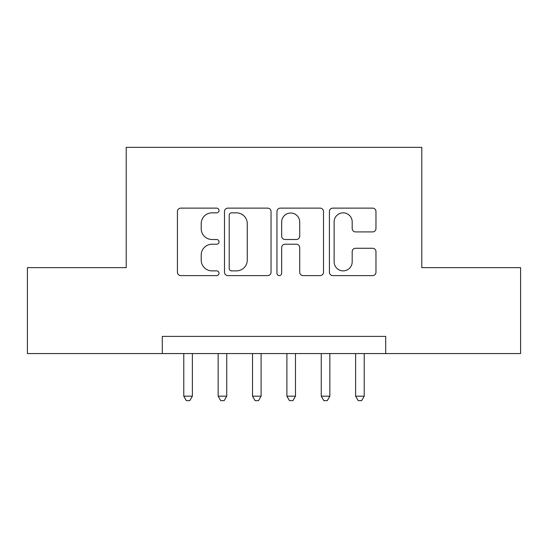 <?xml version="1.0" encoding="UTF-8"?>
<svg xmlns="http://www.w3.org/2000/svg" width="548" height="548" viewBox="0 0 548 548"><rect width="100%" height="100%" fill="white"/><g stroke="black" fill="none" stroke-linecap="round" stroke-linejoin="round"><path stroke-width="0.82" d="M219.008 210.494A2.363 2.363 0 0 0 216.652 208.13L180.806 208.13A3.37 3.37 0 0 0 177.429 211.501L177.429 272.226A3.37 3.37 0 0 0 180.806 275.603L216.652 275.603A2.363 2.363 0 0 0 219.008 273.24A2.363 2.363 0 0 0 216.652 270.876L212.008 270.876A10.796 10.796 0 0 1 201.212 260.081L201.212 255.019A10.796 10.796 0 0 1 212.008 244.223L216.652 244.223A2.363 2.363 0 0 0 219.008 241.867A2.363 2.363 0 0 0 216.652 239.503L212.008 239.503A10.796 10.796 0 0 1 201.212 228.708L201.212 223.646A10.796 10.796 0 0 1 212.008 212.85L216.652 212.85A2.363 2.363 0 0 0 219.008 210.494M372.592 231.914A3.37 3.37 0 0 0 375.969 228.537L375.969 211.501A3.37 3.37 0 0 0 372.592 208.13L332.787 208.13A3.37 3.37 0 0 0 329.41 211.501L329.41 272.226A3.37 3.37 0 0 0 332.787 275.603L372.592 275.603A3.37 3.37 0 0 0 375.969 272.226L375.969 251.648A3.37 3.37 0 0 0 372.592 248.271L355.556 248.271A3.37 3.37 0 0 0 352.186 251.648L352.186 261.855A9.021 9.021 0 0 1 343.158 270.876A9.021 9.021 0 0 1 334.136 261.855L334.136 221.878A9.021 9.021 0 0 1 343.158 212.85A9.021 9.021 0 0 1 352.186 221.878L352.186 228.537A3.37 3.37 0 0 0 355.556 231.914L372.592 231.914M162.297 353.563L27.4 353.563L27.4 267.643L126.211 267.643L126.211 147.35L421.789 147.35L421.789 267.643L520.6 267.643L520.6 353.563L385.703 353.563L385.703 336.383L162.297 336.383L162.297 353.563L385.703 353.563M271.048 211.501A3.37 3.37 0 0 0 267.677 208.13L227.865 208.13A3.37 3.37 0 0 0 224.495 211.501L224.495 272.226A3.37 3.37 0 0 0 227.865 275.603L267.677 275.603A3.37 3.37 0 0 0 271.048 272.226L271.048 211.501M280.323 208.13L320.135 208.13A3.37 3.37 0 0 1 323.505 211.501L323.505 272.226A3.37 3.37 0 0 1 320.135 275.603L303.099 275.603A3.37 3.37 0 0 1 299.722 272.226L299.722 247.6A3.37 3.37 0 0 0 296.352 244.223L285.049 244.223A3.37 3.37 0 0 0 281.672 247.6L281.672 273.24A2.363 2.363 0 0 1 279.316 275.603A2.363 2.363 0 0 1 276.952 273.24L276.952 211.501A3.37 3.37 0 0 1 280.323 208.13M231.578 212.85A2.363 2.363 0 0 0 229.215 215.213L229.215 268.513A2.363 2.363 0 0 0 231.578 270.876L236.469 270.876A10.796 10.796 0 0 0 247.264 260.081L247.264 223.646A10.796 10.796 0 0 0 236.469 212.85L231.578 212.85M299.722 222.043A9.021 9.021 0 0 0 290.7 213.021A9.021 9.021 0 0 0 281.672 222.043L281.672 236.126A3.37 3.37 0 0 0 285.049 239.503L296.352 239.503A3.37 3.37 0 0 0 299.722 236.126L299.722 222.043M183.779 353.563L183.779 396.183L192.375 396.183L192.375 353.563M192.375 396.183L189.793 400.65L186.361 400.65L183.779 396.183M218.152 353.563L218.152 396.183L226.742 396.183L226.742 353.563M226.742 396.183L224.166 400.65L220.728 400.65L218.152 396.183M252.518 353.563L252.518 396.183L261.108 396.183L261.108 353.563M261.108 396.183L258.533 400.65L255.094 400.65L252.518 396.183M286.892 353.563L286.892 396.183L295.482 396.183L295.482 353.563M295.482 396.183L292.906 400.65L289.467 400.65L286.892 396.183M321.258 353.563L321.258 396.183L329.848 396.183L329.848 353.563M329.848 396.183L327.272 400.65L323.834 400.65L321.258 396.183M355.625 353.563L355.625 396.183L364.221 396.183L364.221 353.563M364.221 396.183L361.639 400.65L358.207 400.65L355.625 396.183"/></g></svg>
